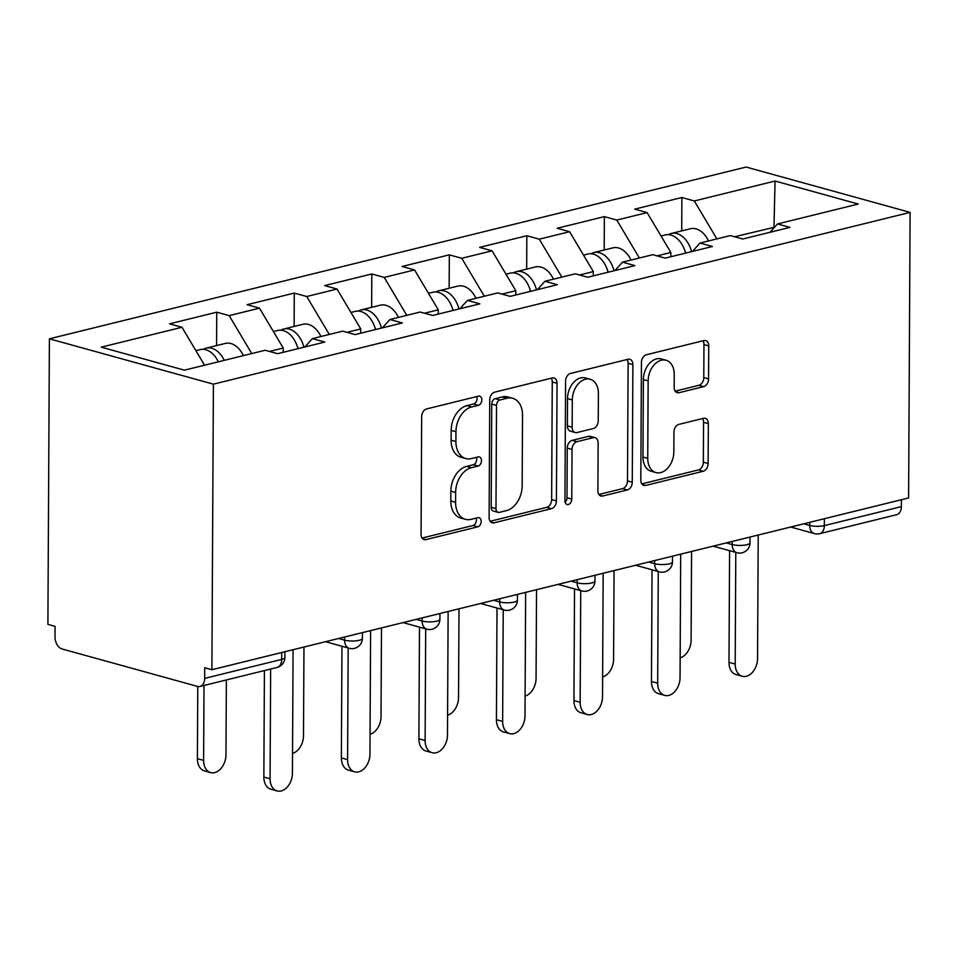 <?xml version="1.0" encoding="UTF-8"?>
<svg xmlns="http://www.w3.org/2000/svg" width="958" height="958" viewBox="0 0 958 958"><rect width="100%" height="100%" fill="white"/><g stroke="black" fill="none" stroke-linecap="round" stroke-linejoin="round"><path stroke-width="1.44" d="M481.814 399.893A4.742 3.293 105.5 0 0 479.659 396.169A4.742 3.293 105.5 0 0 478.425 396.157L426.597 408.934A6.766 4.706 105.5 0 0 421.676 416.682L421.065 534.289A6.766 4.706 105.5 0 0 424.143 539.605A6.766 4.706 105.5 0 0 425.915 539.617L477.731 526.84A4.742 3.293 105.5 0 0 481.179 521.427A4.742 3.293 105.5 0 0 479.024 517.703A4.742 3.293 105.5 0 0 477.779 517.691L471.073 519.344A21.663 15.053 105.5 0 1 465.408 519.32A21.663 15.053 105.5 0 1 455.577 502.279L455.625 492.484A21.663 15.053 105.5 0 1 471.348 467.732L478.054 466.079A4.742 3.293 105.5 0 0 481.491 460.654A4.742 3.293 105.5 0 0 479.335 456.93A4.742 3.293 105.5 0 0 478.102 456.93L471.396 458.583A21.663 15.053 105.5 0 1 465.732 458.547A21.663 15.053 105.5 0 1 455.9 441.518L455.948 431.723A21.663 15.053 105.5 0 1 471.659 406.958L478.377 405.306A4.742 3.293 105.5 0 0 481.814 399.893M465.732 458.547L460.954 457.229A21.663 15.053 105.5 0 1 451.11 440.201L451.17 430.393A21.663 15.053 105.5 0 1 466.881 405.641L473.587 403.989A4.742 3.293 105.5 0 0 477.024 398.576A4.742 3.293 105.5 0 0 476.665 396.6M422.083 538.061L472.953 525.511A4.742 3.293 105.5 0 0 476.389 520.098A4.742 3.293 105.5 0 0 476.03 518.122M465.408 519.32L460.63 517.991A21.663 15.053 105.5 0 1 450.799 500.962L450.847 491.167A21.663 15.053 105.5 0 1 466.57 466.402L473.276 464.75A4.742 3.293 105.5 0 0 476.713 459.337A4.742 3.293 105.5 0 0 476.354 457.361M703.651 386.637A6.766 4.706 105.5 0 0 708.561 378.901L708.74 345.91A6.766 4.706 105.5 0 0 705.663 340.581A6.766 4.706 105.5 0 0 703.89 340.569L646.339 354.759A6.766 4.706 105.5 0 0 641.429 362.495L640.806 480.114A6.766 4.706 105.5 0 0 643.884 485.431A6.766 4.706 105.5 0 0 645.656 485.443L703.208 471.252A6.766 4.706 105.5 0 0 708.118 463.516L708.333 423.652A6.766 4.706 105.5 0 0 705.256 418.335A6.766 4.706 105.5 0 0 703.483 418.323L678.851 424.394A6.766 4.706 105.5 0 0 673.941 432.13L673.833 451.901A18.106 12.574 105.5 0 1 655.967 472.569A18.106 12.574 105.5 0 1 647.74 458.331L648.147 380.913A18.106 12.574 105.5 0 1 666.026 360.244A18.106 12.574 105.5 0 1 674.24 374.47L674.181 387.379A6.766 4.706 105.5 0 0 677.246 392.696A6.766 4.706 105.5 0 0 679.018 392.708L703.651 386.637L698.873 385.32A6.766 4.706 105.5 0 0 703.783 377.584L703.962 344.581A6.766 4.706 105.5 0 0 702.944 340.809M908.603 497.956L211.898 669.726L213.394 384.158L910.1 212.389L908.603 497.956M557.041 383.308A6.766 4.706 105.5 0 0 553.964 377.979A6.766 4.706 105.5 0 0 552.191 377.979L494.639 392.169A6.766 4.706 105.5 0 0 489.73 399.905L489.107 517.512A6.766 4.706 105.5 0 0 492.184 522.829A6.766 4.706 105.5 0 0 493.957 522.84L551.509 508.65A6.766 4.706 105.5 0 0 556.418 500.914L557.041 383.308L552.263 381.979A6.766 4.706 105.5 0 0 551.245 378.206M570.489 373.464L628.041 359.274A6.766 4.706 105.5 0 1 629.813 359.286A6.766 4.706 105.5 0 1 632.891 364.603L632.268 482.209A6.766 4.706 105.5 0 1 627.358 489.945L602.726 496.016A6.766 4.706 105.5 0 1 600.953 496.016A6.766 4.706 105.5 0 1 597.888 490.688L598.139 442.991A6.766 4.706 105.5 0 0 595.062 437.674A6.766 4.706 105.5 0 0 593.289 437.662L576.956 441.698A6.766 4.706 105.5 0 0 572.034 449.434L571.782 499.082A4.742 3.293 105.5 0 1 567.1 504.495A4.742 3.293 105.5 0 1 564.945 500.771L565.579 381.2A6.766 4.706 105.5 0 1 570.489 373.464M213.394 384.158L49.397 338.821L746.102 167.051L910.1 212.389M681.713 230.902L681.892 197.516L634.675 209.155L647.117 212.592L670.84 252.481L670.828 256.756M681.892 197.516L694.322 200.952L775.07 181.038L858.272 204.042L777.513 223.944L789.943 227.381L742.737 239.021L730.307 235.584L699.999 243.057L712.429 246.493L665.211 258.133L652.781 254.696L622.472 262.169L634.903 265.606L587.697 277.245L575.267 273.808L544.946 281.281L557.376 284.718L510.171 296.357L497.741 292.92L467.432 300.405L479.862 303.842L432.645 315.469L420.215 312.033L389.906 319.517L402.336 322.954L355.131 334.581L342.701 331.145L312.38 338.629L324.81 342.066L277.604 353.694L265.174 350.257L184.427 370.171L101.225 347.167L181.984 327.265L204.557 365.214M216.58 345.575L216.759 312.188L169.542 323.828L181.984 327.265M216.759 312.188L229.19 315.625L259.498 308.153L283.233 348.041L283.209 352.316M294.106 326.462L294.274 293.076L247.068 304.716L259.498 308.153M294.274 293.076L306.716 296.513L337.024 289.041L360.759 328.929L360.735 333.204M371.632 307.35L371.8 273.964L324.594 285.604L337.024 289.041M371.8 273.964L384.23 277.401L414.551 269.928L438.273 309.817L438.261 314.092M449.146 288.238L449.326 254.852L402.109 266.492L414.551 269.928M449.326 254.852L461.756 258.289L492.065 250.816L515.799 290.705L515.775 294.98M526.672 269.126L526.84 235.74L479.635 247.38L492.065 250.816M526.84 235.74L539.282 239.177L569.591 231.704L593.325 271.593L593.301 275.868M604.199 250.014L604.366 216.628L557.161 228.267L569.591 231.704M604.366 216.628L616.796 220.065L647.117 212.592M670.84 252.481L657.056 255.882M692.442 251.427L699.999 243.057M616.796 220.065L639.369 258.001M593.325 271.593L579.53 274.994M614.916 270.539L622.472 262.169M539.282 239.177L561.855 277.125M515.799 290.705L502.004 294.106M537.402 289.651L544.946 281.281M461.756 258.289L484.329 296.238M438.273 309.817L424.49 313.218M459.876 308.763L467.432 300.405M384.23 277.401L406.803 315.35M360.759 328.929L346.964 332.33M382.35 327.875L389.906 319.517M306.716 296.513L329.289 334.462M283.233 348.041L269.438 351.442M304.836 346.988L312.38 338.629M229.19 315.625L251.762 353.574M211.898 669.726L204.725 667.738L204.677 678.384A10.346 6.934 -103.8 0 1 199.971 686.455A10.346 6.934 -103.8 0 1 197.444 686.395L62.138 648.985A10.346 6.934 -103.8 0 1 55.013 637.01L55.073 626.364L47.9 624.376L49.397 338.821M774.555 227.226L734.57 236.77M773.956 227.896L775.07 181.038M769.969 232.315L777.513 223.944M694.322 200.952L716.895 238.889M824.383 518.721L824.347 525.607L901.382 506.626L901.418 499.729M901.382 506.626A10.346 6.934 76.2 0 1 896.676 514.686L819.653 533.678A10.346 6.934 76.2 0 0 824.347 525.607A10.346 2.706 -179.7 0 1 809.726 525.463L809.738 522.326M490.125 521.284L546.731 507.333A6.766 4.706 105.5 0 0 551.64 499.597L552.263 381.979M499.956 399.989A4.742 3.293 105.5 0 0 496.519 405.402L495.981 508.638A4.742 3.293 105.5 0 0 498.124 512.362A4.742 3.293 105.5 0 0 499.369 512.374L506.435 510.626A21.663 15.053 105.5 0 0 522.158 485.874L522.529 415.305A21.663 15.053 105.5 0 0 512.686 398.277A21.663 15.053 105.5 0 0 507.033 398.241L499.956 399.989L495.178 398.672A4.742 3.293 105.5 0 0 491.741 404.084L496.519 405.402M498.124 512.362L493.346 511.045A4.742 3.293 105.5 0 1 491.191 507.321L491.741 404.084M512.686 398.277L507.908 396.959A21.663 15.053 105.5 0 0 502.243 396.923L507.033 398.241M495.178 398.672L502.243 396.923M598.906 494.46L622.58 488.628A6.766 4.706 105.5 0 0 627.49 480.892L628.113 363.286A6.766 4.706 105.5 0 0 627.095 359.513M595.062 437.674L590.284 436.357A6.766 4.706 105.5 0 0 588.511 436.345L572.166 440.369A6.766 4.706 105.5 0 0 567.256 448.104L566.992 497.765L571.782 499.082M565.148 502.267A4.742 3.293 105.5 0 0 566.992 497.765M598.391 393.499A18.106 12.574 105.5 0 0 590.176 379.26A18.106 12.574 105.5 0 0 572.297 399.941L572.154 427.208A6.766 4.706 105.5 0 0 575.231 432.537A6.766 4.706 105.5 0 0 577.003 432.549L593.337 428.513A6.766 4.706 105.5 0 0 598.247 420.778L598.391 393.499M590.176 379.26L585.386 377.943A18.106 12.574 105.5 0 0 567.519 398.612L572.297 399.941M575.231 432.537L570.453 431.208A6.766 4.706 105.5 0 1 567.375 425.891L567.519 398.612M675.198 391.151L698.873 385.32M666.026 360.244L661.236 358.915A18.106 12.574 105.5 0 0 643.369 379.584L648.147 380.913M655.967 472.569L651.189 471.252A18.106 12.574 105.5 0 1 642.962 457.014L643.369 379.584M641.824 483.886L698.43 469.923A6.766 4.706 105.5 0 0 703.34 462.187L703.555 422.334A6.766 4.706 105.5 0 0 702.537 418.562M210.652 772.579L204.437 770.855A15.52 10.777 -74.5 0 1 197.396 758.652L203.611 760.377A15.52 10.777 105.5 0 0 210.652 772.579A15.52 10.777 105.5 0 0 225.968 754.856L226.363 679.94M195.899 350.676L200.246 349.598A22.753 15.256 76.2 0 1 218.304 361.825M204.006 685.461L203.611 760.377M203.336 349.323A22.753 15.256 76.2 0 1 206.209 348.125A22.753 15.256 76.2 0 1 224.268 360.352M206.209 348.125L225.346 343.407A22.753 15.256 76.2 0 1 243.392 355.634M197.767 686.467L197.396 758.652M277.113 790.949L270.898 789.224A15.52 10.777 -74.5 0 1 263.857 777.034L270.072 778.746A15.52 10.777 105.5 0 0 277.113 790.949A15.52 10.777 105.5 0 0 292.429 773.238L293.076 649.704M263.857 777.034L264.408 670.564M270.072 778.746L270.647 669.031M292.537 753.407A15.52 10.777 105.5 0 0 303.494 735.744L303.961 647.021M273.425 331.552L277.772 330.486A22.753 15.256 76.2 0 1 297.962 348.676M280.862 330.199A22.753 15.256 76.2 0 1 283.736 329.013A22.753 15.256 76.2 0 1 303.925 347.215M283.736 329.013L302.86 324.295A22.753 15.256 76.2 0 1 320.918 336.521M298.094 348.652A13.795 9.245 -103.8 0 0 296.956 345.419M370.063 734.295A15.52 10.777 105.5 0 0 381.021 716.632L381.488 627.909M350.951 312.44L355.286 311.374A22.753 15.256 76.2 0 1 375.488 329.564M358.388 311.087A22.753 15.256 76.2 0 1 361.25 309.901A22.753 15.256 76.2 0 1 381.452 328.103M361.25 309.901L380.386 305.183A22.753 15.256 76.2 0 1 398.444 317.409M375.608 329.54A13.795 9.245 -103.8 0 0 374.47 326.307M447.578 715.183A15.52 10.777 105.5 0 0 458.535 697.52L459.002 608.797M428.477 293.328L432.812 292.262A22.753 15.256 76.2 0 1 453.002 310.452M435.902 291.974A22.753 15.256 76.2 0 1 438.776 290.789A22.753 15.256 76.2 0 1 458.966 308.991M438.776 290.789L457.912 286.071A22.753 15.256 76.2 0 1 475.958 298.297M453.134 310.428A13.795 9.245 -103.8 0 0 451.996 307.195M525.104 696.071A15.52 10.777 105.5 0 0 536.061 678.408L536.528 589.685M505.992 274.216L510.339 273.15A22.753 15.256 76.2 0 1 530.528 291.34M513.428 272.862A22.753 15.256 76.2 0 1 516.302 271.677A22.753 15.256 76.2 0 1 536.492 289.879M516.302 271.677L535.426 266.959A22.753 15.256 76.2 0 1 553.485 279.185M530.66 291.316A13.795 9.245 -103.8 0 0 529.523 288.083M602.63 676.959A15.52 10.777 105.5 0 0 613.587 659.296L614.054 570.573M583.518 255.103L587.853 254.038A22.753 15.256 76.2 0 1 608.055 272.228M590.954 253.75A22.753 15.256 76.2 0 1 593.816 252.565A22.753 15.256 76.2 0 1 614.018 270.767M593.816 252.565L612.952 247.847A22.753 15.256 76.2 0 1 631.011 260.073M608.174 272.204A13.795 9.245 -103.8 0 0 607.037 268.97M354.64 771.837L348.425 770.112A15.52 10.777 -74.5 0 1 341.371 757.922L347.598 759.634A15.52 10.777 105.5 0 0 354.64 771.837A15.52 10.777 105.5 0 0 369.956 754.126L370.602 630.592M341.371 757.922L341.958 646.243M347.598 759.634L348.173 647.967M432.166 752.725L425.951 751A15.52 10.777 -74.5 0 1 418.897 738.81L425.113 740.522A15.52 10.777 105.5 0 0 432.166 752.725A15.52 10.777 105.5 0 0 447.482 735.014L448.128 611.479M418.897 738.81L419.484 627.131M425.113 740.522L425.699 628.855M509.68 733.612L503.465 731.888A15.52 10.777 -74.5 0 1 496.424 719.697L502.639 721.41A15.52 10.777 105.5 0 0 509.68 733.612A15.52 10.777 105.5 0 0 524.996 715.901L525.643 592.367M496.424 719.697L497.01 608.019M502.639 721.41L503.225 609.743M587.206 714.5L580.991 712.776A15.52 10.777 -74.5 0 1 573.938 700.585L580.165 702.298A15.52 10.777 105.5 0 0 587.206 714.5A15.52 10.777 105.5 0 0 602.522 696.789L603.169 573.255M573.938 700.585L574.525 588.907M580.165 702.298L580.74 590.631M664.732 695.388L658.517 693.664A15.52 10.777 -74.5 0 1 651.464 681.473L657.679 683.186A15.52 10.777 105.5 0 0 664.732 695.388A15.52 10.777 105.5 0 0 680.048 677.677L680.695 554.143M651.464 681.473L652.051 569.794M657.679 683.186L658.266 571.519M680.144 657.847A15.52 10.777 105.5 0 0 691.101 640.183L691.568 551.461M661.044 235.991L665.379 234.926A22.753 15.256 76.2 0 1 685.569 253.116M668.468 234.638A22.753 15.256 76.2 0 1 671.342 233.453A22.753 15.256 76.2 0 1 691.532 251.643M671.342 233.453L690.479 228.734A22.753 15.256 76.2 0 1 708.525 240.961M685.7 253.092A13.795 9.245 -103.8 0 0 684.563 249.858M742.246 676.276L736.031 674.552A15.52 10.777 -74.5 0 1 728.99 662.361L735.205 664.074A15.52 10.777 105.5 0 0 742.246 676.276A15.52 10.777 105.5 0 0 757.562 658.565L758.209 535.031M728.99 662.361L729.577 550.682M735.205 664.074L735.792 552.407M204.677 678.384L281.7 659.403L281.736 652.506M277.006 667.463A10.346 6.934 -103.8 0 0 281.7 659.403A10.346 2.706 0.3 0 0 284.873 657.475A10.346 10.346 0 0 1 277.006 667.463L199.971 686.455M338.605 638.483L344.593 640.136L344.605 636.998M359.214 640.291A10.346 2.706 -179.7 0 1 344.593 640.136A10.346 7.185 -74.5 0 0 349.287 648.279A10.346 10.346 0 0 0 362.387 638.363A10.346 2.706 0.3 0 1 359.214 640.291M416.119 619.371L422.119 621.024L422.131 617.886M493.645 600.259L499.633 601.911L499.657 598.774M571.172 581.147L577.159 582.799L577.171 579.662M648.686 562.035L654.685 563.687L654.697 560.55M726.212 542.923L732.199 544.575L732.223 541.438M803.738 523.81L809.726 525.463A10.346 7.185 -74.5 0 0 814.42 533.594A10.346 10.346 0 0 0 819.653 533.678M436.74 621.179A10.346 2.706 -179.7 0 1 422.119 621.024A10.346 7.185 -74.5 0 0 426.813 629.166A10.346 10.346 0 0 0 439.914 619.251A10.346 2.706 0.3 0 1 436.74 621.179M514.266 602.067A10.346 2.706 -179.7 0 1 499.633 601.911A10.346 7.185 -74.5 0 0 504.339 610.054A10.346 10.346 0 0 0 517.44 600.127A10.346 2.706 0.3 0 1 514.266 602.067M591.781 582.955A10.346 2.706 -179.7 0 1 577.159 582.799A10.346 7.185 -74.5 0 0 581.853 590.942A10.346 10.346 0 0 0 594.954 581.015A10.346 2.706 0.3 0 1 591.781 582.955M669.307 563.843A10.346 2.706 -179.7 0 1 654.685 563.687A10.346 7.185 -74.5 0 0 659.379 571.83A10.346 10.346 0 0 0 672.48 561.903A10.346 2.706 0.3 0 1 669.307 563.843M746.833 544.719A10.346 2.706 -179.7 0 1 732.199 544.575A10.346 7.185 -74.5 0 0 736.906 552.706A10.346 10.346 0 0 0 750.006 542.791A10.346 2.706 0.3 0 1 746.833 544.719M466.881 405.641L471.659 406.958M451.17 430.393L455.948 431.723M451.11 440.201L455.9 441.518M473.276 464.75L478.054 466.079M466.57 466.402L471.348 467.732M450.847 491.167L455.625 492.484M450.799 500.962L455.577 502.279M472.953 525.511L477.731 526.84M422.622 538.707L425.915 539.617M473.587 403.989L478.377 405.306M551.64 499.597L556.418 500.914M546.731 507.333L551.509 508.65M490.664 521.93L493.957 522.84M491.191 507.321L495.981 508.638M628.113 363.286L632.891 364.603M627.49 480.892L632.268 482.209M622.58 488.628L627.358 489.945M599.433 495.106L602.726 496.016M588.511 436.345L593.289 437.662M572.166 440.369L576.956 441.698M567.256 448.104L572.034 449.434M567.375 425.891L572.154 427.208M675.725 391.798L679.018 392.708M642.962 457.014L647.74 458.331M703.555 422.334L708.333 423.652M703.34 462.187L708.118 463.516M698.43 469.923L703.208 471.252M642.363 484.532L645.656 485.443M703.962 344.581L708.74 345.91M703.783 377.584L708.561 378.901M284.897 651.727L284.873 657.475M349.287 648.279L325.528 641.704M362.423 632.615L362.387 638.363M426.813 629.166L403.055 622.592M439.938 613.503L439.914 619.251M504.339 610.054L480.581 603.48M517.464 594.391L517.44 600.127M581.853 590.942L558.095 584.368M594.99 575.279L594.954 581.015M659.379 571.83L635.621 565.256M672.504 556.167L672.48 561.903M736.906 552.706L713.147 546.144M750.03 537.055L750.006 542.791M814.42 533.594L790.661 527.032"/></g></svg>
